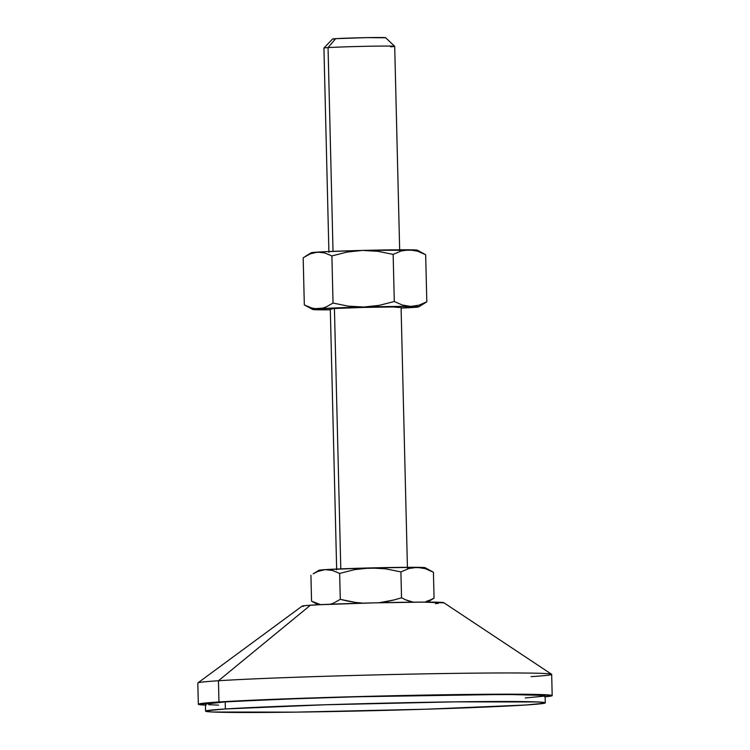 <?xml version="1.0" encoding="UTF-8"?>
<svg xmlns="http://www.w3.org/2000/svg" width="750" height="750" viewBox="0 0 750 750"><rect width="100%" height="100%" fill="white"/><g stroke="black" fill="none" stroke-linecap="round" stroke-linejoin="round"><path stroke-width="1.12" d="M385.509 37.772L366.713 37.631L335.644 38.672L328.05 47.616L333.028 251.363L328.05 47.616A35.4 0.75 178.6 0 0 323.925 48.066A35.4 0.75 -1.4 0 1 328.05 47.616L335.644 38.672A26.55 0.562 178.6 0 0 332.559 39L323.925 48.056L328.912 252.375M407.447 568.162L401.072 307.247A35.4 0.75 178.6 0 0 374.222 307.172A35.4 0.75 178.6 0 0 334.425 308.522L340.791 568.875L334.425 308.522A35.4 0.75 178.6 0 0 330.3 308.981L336.675 569.888M205.434 705.131A176.981 3.769 -1.4 0 1 198.328 704.241L218.963 701.972A176.981 3.769 -1.4 0 1 417.938 695.222A176.981 3.769 -1.4 0 1 552.188 695.597L551.672 674.372A176.981 3.769 178.6 0 0 417.422 673.997A176.981 3.769 178.6 0 0 218.447 680.747L310.406 605.222A70.791 1.509 178.6 0 0 302.184 606.084L197.888 682.903A176.981 3.769 -1.4 0 1 218.447 680.747A176.981 3.769 178.6 0 0 197.812 683.016L198.328 704.241A176.981 3.769 -1.4 0 1 218.963 701.972L218.447 680.747L218.963 701.972L323.372 697.584L442.453 694.791L538.509 694.481L552.188 695.588L544.725 696.863M225.384 708.966L225.216 701.887A169.903 3.619 178.6 0 0 205.406 704.072L225.216 701.887L225.384 708.966L325.622 704.756L455.034 701.85L537.816 701.972L544.416 702.506L545.278 702.834L544.519 703.209L525.478 705.028A169.903 3.619 -1.4 0 1 334.462 711.506A169.903 3.619 -1.4 0 1 205.584 711.15A169.903 3.619 -1.4 0 1 225.384 708.966A169.903 3.619 -1.4 0 1 416.4 702.478A169.903 3.619 -1.4 0 1 545.288 702.844A169.903 3.619 -1.4 0 1 525.478 705.028L425.25 709.237L295.837 712.134L213.047 712.022L206.456 711.487L205.584 711.159L206.344 710.784L225.384 708.966M435.441 603.581L438.394 603.375M443.381 602.822L422.812 602.109L372.703 602.897L318.075 604.791L305.138 605.625L302.156 606.131L303.553 606.394M545.109 695.766A169.903 3.619 178.6 0 0 416.231 695.409A169.903 3.619 178.6 0 0 225.216 701.887L280.453 699.234L358.078 696.741L506.222 694.416L544.237 695.428L545.109 695.756L545.288 702.844M206.109 705.159L198.328 704.25M525.3 697.95L544.341 696.131M208.781 704.7L218.541 705.141M552.188 695.597A176.981 3.769 -1.4 0 1 545.138 696.825M551.587 674.259L443.663 602.625A70.791 1.509 178.6 0 0 388.95 602.541A70.791 1.509 178.6 0 0 310.406 605.222L218.447 680.747A176.981 3.769 -1.4 0 1 414.797 674.044A176.981 3.769 -1.4 0 1 551.587 674.259A176.981 3.769 -1.4 0 1 531.038 676.641M347.878 601.125L340.284 599.353L333.281 603.263L329.691 604.453L333.281 603.263L340.284 599.353L339.647 573.45L340.284 599.353L355.519 602.428L347.878 601.125M363.234 603.188L355.519 602.428L363.234 603.188M315.609 603.206L311.559 601.2L310.922 575.306L311.559 601.2L320.663 604.659L311.559 601.2L318.131 604.781M426.103 601.5L430.106 600.037L426.103 601.5M427.059 602.034L434.062 598.116L430.106 600.037L434.062 598.116L433.425 572.222L434.062 598.116L427.669 602.109M386.484 601.65L378.806 602.794L394.05 599.953L386.484 601.65M401.531 597.806L394.05 599.953L401.531 597.806L400.903 571.903L408.853 568.528L417.047 567.328L425.297 568.678L433.425 572.222L425.297 568.678L417.047 567.328A53.091 1.134 178.6 0 0 370.153 567.938L385.659 568.828L400.903 571.903L401.531 597.806L405.591 599.812L401.531 597.806M409.669 601.35L405.591 599.812L413.775 602.334L409.669 601.35M313.2 573.825L317.934 571.388L325.172 569.634L332.475 570.45L339.647 573.45L354.703 569.606L370.153 567.938A53.091 1.134 178.6 0 0 325.172 569.634L332.475 570.45L339.647 573.45L354.703 569.606L362.372 568.462L377.944 568.069L385.659 568.828L400.903 571.903L408.853 568.528L412.913 567.609L425.1 567.684A53.091 1.134 178.6 0 0 417.047 567.328L370.153 567.938L325.172 569.634A53.091 1.134 178.6 0 0 319.012 570.281L313.2 573.825L317.934 571.388L325.172 569.634L319.012 570.356M425.1 567.684L433.425 572.222M424.903 567.844L423.788 568.013M320.691 309.816L320.7 309.816A53.091 1.134 -1.4 0 0 330.319 309.825L312.638 309.45A53.091 1.134 -1.4 0 1 318.797 308.728L396.469 306.441L418.725 306.778L401.091 308.091A53.091 1.134 -1.4 0 0 412.575 307.5L416.222 306.928L412.575 307.5A53.091 1.134 -1.4 0 0 418.725 306.863L426.816 301.828L418.856 305.222L410.672 306.412L402.413 305.053L394.294 301.519L379.219 305.363L363.778 307.031L348.263 306.141L333.038 303.066L326.044 306.975L322.453 308.166L315.131 308.634L311.494 307.922L304.322 304.922L312.647 309.45L318.797 308.728A53.091 1.134 -1.4 0 1 363.778 307.031A53.091 1.134 -1.4 0 1 410.672 306.412A53.091 1.134 -1.4 0 1 418.725 306.863M399.581 307.5L392.963 306.966L362.109 307.453L334.425 308.522L330.459 308.906L331.856 309.159M316.556 309.45L320.7 309.816A53.091 1.134 -1.4 0 1 312.647 309.45M408.9 307.406L412.575 307.5L408.9 307.406M399.684 250.641L394.697 46.341A35.4 0.75 178.6 0 0 367.847 46.266A35.4 0.75 178.6 0 0 328.05 47.616A35.4 0.75 -1.4 0 1 367.472 46.275A35.4 0.75 -1.4 0 1 394.688 46.322L385.622 37.697A26.55 0.562 178.6 0 0 365.222 37.659A26.55 0.562 178.6 0 0 335.644 38.672L333.722 39.15M394.688 46.322A35.4 0.75 -1.4 0 1 390.562 46.791M311.259 252.844L325.444 251.691L362.4 250.425L417.347 250.172A53.091 1.134 178.6 0 0 409.284 249.806L417.544 251.166L425.663 254.709L426.816 301.828L418.856 305.222L410.672 306.412L402.413 305.053L394.294 301.519L379.219 305.363L363.778 307.031L348.263 306.141L333.038 303.066L326.044 306.975L322.453 308.166L315.131 308.634L311.494 307.922L304.322 304.922L303.169 257.794L310.162 253.884L317.409 252.122A53.091 1.134 178.6 0 0 311.259 252.769L305.438 256.312M417.141 250.322L416.034 250.5M417.338 250.172L425.663 254.709L417.544 251.166L409.284 249.806A53.091 1.134 178.6 0 0 362.4 250.425L377.916 251.316L393.141 254.391L401.1 251.006L409.284 249.806L401.1 251.006L393.141 254.391L394.294 301.519L393.141 254.391L377.916 251.316L362.4 250.425A53.091 1.134 178.6 0 0 317.409 252.122L324.713 252.938L331.884 255.938L346.959 252.094L362.4 250.425L346.959 252.094L331.884 255.938L333.038 303.066L331.884 255.938L324.713 252.938L317.409 252.122L310.162 253.884L303.169 257.794L304.322 304.922L312.45 308.456M423.337 304.022L426.816 301.828L425.663 254.709M320.7 309.816L324.825 309.525M205.584 711.15L205.406 704.072"/></g></svg>
